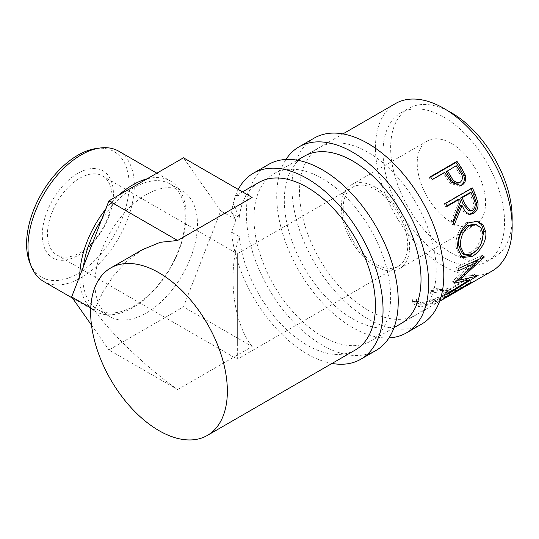 <?xml version="1.0" encoding="UTF-8"?>
<svg xmlns="http://www.w3.org/2000/svg" width="539" height="539" viewBox="0 0 539 539"><rect width="100%" height="100%" fill="white"/><g stroke="black" fill="none" stroke-linecap="round" stroke-linejoin="round"><path stroke-width="0.4" stroke-dasharray="2.69 2.02" d="M388.99 337.892A107.409 62.012 60 0 1 352.668 327.597A107.409 62.012 60 0 1 285.973 159.45M421.565 324.148A107.409 62.012 60 0 1 367.861 318.832A107.409 62.012 60 0 1 297.696 224.184A107.409 62.012 60 0 1 314.156 138.119M367.861 310.06A96.663 55.813 60 0 1 304.71 224.878A96.663 55.813 60 0 1 319.526 147.416A96.663 55.813 60 0 1 367.861 152.207A96.663 55.813 60 0 1 431.011 237.389A96.663 55.813 60 0 1 416.196 314.85A96.663 55.813 60 0 1 367.861 310.06M416.196 314.85L401.003 323.616A96.663 55.813 60 0 1 352.668 318.832A96.663 55.813 60 0 1 289.517 233.65A96.663 55.813 60 0 1 304.34 156.189L319.526 147.416M77.852 255.473A50.295 29.039 120 0 0 113.419 193.872A50.295 29.039 120 0 0 77.852 173.336A50.295 29.039 120 0 0 42.285 234.937A50.295 29.039 120 0 0 77.852 255.473M79.752 178.227A45.647 26.357 -60 0 1 102.572 175.97A45.647 26.357 -60 0 1 109.572 212.548A45.647 26.357 -60 0 1 79.752 252.771A45.647 26.357 -60 0 1 56.925 255.035A45.647 26.357 -60 0 1 49.932 218.457A45.647 26.357 -60 0 1 79.752 178.227M96.144 148.542A72.502 41.86 -60 0 1 128.269 196.034A72.502 41.86 -60 0 1 77.852 273.603A72.502 41.86 -60 0 1 29.962 263.173M43.551 281.419A75.184 43.41 120 0 0 81.14 277.693A75.184 43.41 120 0 0 130.256 211.436A75.184 43.41 120 0 0 118.735 151.189M83.397 266.67A72.502 41.86 120 0 0 97.761 309.615A72.502 41.86 120 0 0 134.009 306.024A72.502 41.86 120 0 0 181.373 242.139A72.502 41.86 120 0 0 170.263 184.042A72.502 41.86 120 0 0 134.009 187.633A72.502 41.86 120 0 0 101.669 219.575M146.992 178.867A75.184 43.41 -60 0 1 170.506 181.084A75.184 43.41 -60 0 1 182.034 241.331A75.184 43.41 -60 0 1 132.917 307.58A75.184 43.41 -60 0 1 95.322 311.306A75.184 43.41 -60 0 1 79.759 276.049M105.705 209.166A75.184 43.41 -60 0 1 118.836 195.125M237.342 343.761L237.342 269.217C237.342 242.139 237.342 256.813 237.342 269.217L237.342 359.196L398.281 266.279A45.647 26.357 60 0 1 375.454 264.022A45.647 26.357 60 0 1 345.634 223.793A45.647 26.357 60 0 1 352.634 187.215A45.647 26.357 60 0 1 375.454 189.479A45.647 26.357 60 0 1 405.274 229.702A45.647 26.357 60 0 1 398.281 266.279M102.572 175.97L237.342 253.775L237.342 269.217M146.204 194.673A72.502 41.86 120 0 0 98.846 258.558A72.502 41.86 120 0 0 109.956 316.656A72.502 41.86 120 0 0 146.204 313.065A72.502 41.86 120 0 0 193.568 249.18A72.502 41.86 120 0 0 182.458 191.082A72.502 41.86 120 0 0 146.204 194.673M355.437 349.926A96.663 55.813 60 0 1 307.102 345.142A96.663 55.813 60 0 1 239.255 236.608L231.608 232.194L235.941 219.602L231.608 213.06A107.409 62.012 60 0 1 238.258 189.432M332.024 363.441A107.409 62.012 60 0 1 307.102 353.907A107.409 62.012 60 0 1 231.608 232.194M375.993 350.458A107.409 62.012 60 0 1 322.288 345.142A107.409 62.012 60 0 1 252.124 250.494A107.409 62.012 60 0 1 268.59 164.422M451.406 143.435A48.335 27.907 -120 0 0 427.238 141.043A48.335 27.907 -120 0 0 419.827 179.77A48.335 27.907 -120 0 0 451.406 222.364A48.335 27.907 -120 0 0 475.566 224.756A48.335 27.907 -120 0 0 482.978 186.029A48.335 27.907 -120 0 0 451.406 143.435M375.454 187.282A48.335 27.907 -120 0 0 351.287 184.89A48.335 27.907 -120 0 0 343.882 223.618A48.335 27.907 -120 0 0 375.454 266.212A48.335 27.907 -120 0 0 399.621 268.604A48.335 27.907 -120 0 0 407.033 229.877A48.335 27.907 -120 0 0 375.454 187.282M443.806 117.125A85.923 49.608 60 0 1 499.943 192.847A85.923 49.608 60 0 1 486.771 261.698A85.923 49.608 60 0 1 443.806 257.44A85.923 49.608 60 0 1 387.676 181.724A85.923 49.608 60 0 1 400.848 112.873A85.923 49.608 60 0 1 443.806 117.125M512.05 222.169A85.923 49.608 60 0 1 494.364 257.312A85.923 49.608 60 0 1 451.406 253.06A85.923 49.608 60 0 1 395.269 177.338A85.923 49.608 60 0 1 408.441 108.487A85.923 49.608 60 0 1 447.72 110.744M464.18 287.098A96.663 55.813 60 0 1 460.798 288.601L458.069 290.177L456.863 287.786L459.585 286.216L460.798 288.601M462.833 287.92A96.663 55.813 60 0 1 458.069 290.177M453.272 293.398A96.663 55.813 60 0 1 449.89 294.9L447.168 296.47L445.955 294.085L448.684 292.509A93.981 54.257 60 0 0 453.312 290.319A93.981 54.257 60 0 0 457.355 287.543L465.534 282.82A93.981 54.257 60 0 1 461.492 285.596A93.981 54.257 60 0 1 456.863 287.786M451.925 294.22A96.663 55.813 60 0 1 447.168 296.47M440.323 300.877A96.663 55.813 60 0 1 436.94 302.372L434.218 303.949L433.006 301.557L435.734 299.987A93.981 54.257 60 0 0 440.363 297.797A93.981 54.257 60 0 0 444.405 295.015L454.626 289.113A93.981 54.257 60 0 1 450.584 291.889A93.981 54.257 60 0 1 445.955 294.085M439.608 301.321A96.663 55.813 60 0 1 438.975 301.692A96.663 55.813 60 0 1 434.218 303.949M430.082 291.909L430.493 293.331C435.889 292.226 440.376 291.788 443.941 292.017L448.05 293.142L442.863 297.669C435.29 302.17 428.101 304.616 421.296 305L416.829 302.655L416.856 301.2L413.272 301.618L413.076 303.639L418.554 306.57C422.421 306.725 427.157 305.6 432.756 303.208L444.985 297.07L451.48 291.606L446.528 290.44C442.155 290.117 436.671 290.609 430.082 291.909L429.94 290.919C435.276 289.793 439.676 289.349 443.139 289.564L447.06 290.662L441.785 295.237C434.218 299.731 427.131 302.17 420.501 302.547L416.249 300.317L416.31 298.788L412.773 299.212L412.544 301.321L417.765 304.117C421.518 304.272 426.16 303.154 431.692 300.775L443.846 294.658L450.463 289.126L445.733 287.988C441.481 287.678 436.098 288.183 429.59 289.51M322.288 336.37A96.663 55.813 -120 0 0 370.623 341.16A96.663 55.813 -120 0 0 385.439 263.699A96.663 55.813 -120 0 0 322.288 178.517A96.663 55.813 -120 0 0 273.96 173.726A96.663 55.813 -120 0 0 259.144 251.187A96.663 55.813 -120 0 0 322.288 336.37M492.141 271.002A96.663 55.813 60 0 1 443.806 266.212A96.663 55.813 60 0 1 380.655 181.03A96.663 55.813 60 0 1 395.478 103.569M430.493 293.331L429.94 290.919M443.941 292.017L443.139 289.564M442.863 297.669L441.785 295.237M421.296 305L420.501 302.547M416.856 301.2L416.31 298.788M413.272 301.618L412.773 299.212M418.554 306.57L417.765 304.117M432.756 303.208L431.692 300.775M444.985 297.07L443.846 294.658M446.528 290.44L445.733 287.988M466.794 284.76L465.534 282.82M458.615 289.483L457.355 287.543M449.89 294.9L448.684 292.509M455.886 291.06L454.626 289.113M445.665 296.962L444.405 295.015M436.94 302.372L435.734 299.987M444.635 297.555L443.132 295.345A93.981 54.257 60 0 1 437.634 299.367A93.981 54.257 60 0 1 433.006 301.557M443.132 295.345L469.712 279.997A93.981 54.257 60 0 1 464.214 284.019A93.981 54.257 60 0 1 459.585 286.216M471.214 282.207L469.712 279.997M454.62 282.712L452.841 280.913L474.798 261.132M452.841 280.913A93.981 54.257 60 0 1 452.652 281.371L454.424 283.184M449.081 292.664L447.458 290.588L467.825 277.794L468.317 278.393L446.211 292.145L447.801 294.267M467.825 277.794L459.161 280.031M457.2 280.462L452.652 281.371M447.458 290.588A93.981 54.257 60 0 1 446.211 292.145M475.789 261.954L457.523 278.373L474.771 274.236A93.981 54.257 60 0 1 474.603 274.472L476.24 276.527M474.603 274.472L468.364 278.38M474.771 274.236L476.415 276.278M457.523 278.373L458.473 279.337M456.385 267.149A93.981 54.257 60 0 1 456.001 269.594L458.265 268.563L456.385 267.149L482.385 255.345A93.981 54.257 60 0 1 482.317 255.681L484.177 257.197M482.317 255.681L478.336 259.535M482.385 255.345L484.244 256.854M456.001 269.594L457.874 271.063M474.684 261.031L458.763 268.334M461.236 256.847L460.165 256.321L455.967 247.529C454.849 238.939 459.309 226.434 466.862 222.486L476.692 221.138M457.847 248.358L455.967 247.529M468.661 222.836L466.862 222.486M481.361 243.15L472.602 253.573M462.422 253.566L470.318 252.602C477.487 247.906 481.105 241.324 481.172 232.855L479.131 227.296L474.771 224.224M470.318 252.602L472.211 253.808M481.172 232.855L483.059 233.683M468.782 214.286L467.852 214.286L463.304 211.369L460.427 205.662M453.333 222.722L452.315 224.992L454.081 225.194M452.922 221.394L451.19 221.3A93.981 54.257 60 0 1 452.315 224.992M451.19 221.3L458.938 201.977L460.542 201.721M457.907 199.558A93.981 54.257 60 0 1 458.938 201.977M446.999 205.851L445.638 206.646L447.208 206.322M445.834 203.277L444.298 203.681A93.981 54.257 60 0 1 445.638 206.646M444.298 203.681L470.884 188.333A93.981 54.257 60 0 1 471.059 188.711M472.413 187.929L470.884 188.333M468.647 210.877L470.756 210.331C473.909 207.38 474.34 203.634 472.063 199.093A93.981 54.257 60 0 0 469.489 192.868M472.487 210.439L470.756 210.331M460.178 185.908L459.511 186.231L450.2 183.267L444.87 175.613A93.981 54.257 60 0 0 443.422 173.457L431.153 180.538L432.312 179.467M451.534 182.485L450.2 183.267M444.581 172.386L443.422 173.457M430.398 176.718L429.293 177.87A93.981 54.257 60 0 1 431.153 180.538M429.293 177.87L430.654 177.082M458.642 183.004L458.905 182.876C461.869 180.013 461.788 176.502 458.655 172.345A93.981 54.257 60 0 0 455.01 166.767L446.151 171.88M460.299 182.189L458.905 182.876M456.169 165.695L455.01 166.767M231.608 213.06L239.255 217.473A96.663 55.813 60 0 1 258.767 182.499M142.37 249.698L127.554 260.505L114.194 274.85L103.023 291.761L94.446 310.06C108.716 331.431 147.363 368.386 177.607 389.576L108.932 349.932L183.476 306.893L220.747 210.83L183.476 157.806M94.446 310.06L90.754 307.931M91.495 325.118L108.932 349.932M177.607 389.576L252.151 346.543L183.476 306.893M235.941 219.602L220.747 210.83M239.255 217.473L233.192 203.594L235.651 195.846L242.294 194.936L252.151 197.456M252.151 346.543C232.989 322.342 227.317 274.021 239.255 236.608M473.707 198.952L472.063 199.093M446.07 174.609L444.87 175.613M459.915 171.436L458.655 172.345M237.342 253.775L352.634 187.215M72.543 298.155L95.322 311.306M97.761 309.615L109.956 316.656M351.287 184.89L427.238 141.043M486.771 261.698L494.364 257.312M370.623 341.16L394.036 327.645M401.003 323.616L438.975 301.692M273.96 173.726L297.366 160.211M304.34 156.189L342.939 133.901M400.848 112.873L408.441 108.487M447.06 290.662L448.05 293.142M416.249 300.317L416.829 302.655M412.544 301.321L413.076 303.639M450.463 289.126L451.48 291.606M437.634 299.367L440.363 297.797M450.584 291.889L453.312 290.319M461.492 285.596L464.214 284.019M460.165 256.321L462.199 257.554M475.897 220.909L477.514 221.3M467.852 214.286L469.678 214.448M459.511 186.231L460.973 185.618M399.621 268.604L475.566 224.756M235.651 195.846L242.503 191.884M170.263 184.042L182.458 191.082M156.836 173.187L170.506 181.084M56.925 255.035L237.342 359.196"/><path stroke-width="0.81" d="M285.973 159.45A107.409 62.012 60 0 1 298.97 146.884A107.409 62.012 60 0 1 352.668 152.207A107.409 62.012 60 0 1 422.839 246.855A107.409 62.012 60 0 1 406.372 332.92A107.409 62.012 60 0 1 388.99 337.892M298.97 146.884L314.156 138.119A107.409 62.012 60 0 1 367.861 143.435A107.409 62.012 60 0 1 438.025 238.083A107.409 62.012 60 0 1 421.565 324.148L406.372 332.92M297.366 160.211L304.34 156.189A96.663 55.813 60 0 1 352.668 160.972A96.663 55.813 60 0 1 415.818 246.155A96.663 55.813 60 0 1 401.003 323.616L394.036 327.645M31.478 266.879L29.962 263.173A72.502 41.86 -60 0 1 77.852 155.212A72.502 41.86 -60 0 1 96.144 148.542L100.113 148.003A75.184 43.41 120 0 0 81.14 154.915A75.184 43.41 120 0 0 31.478 266.879A75.184 43.41 120 0 0 43.551 281.419L72.543 298.155M101.669 219.575A72.502 41.86 120 0 0 83.397 266.67M79.759 276.049A75.184 43.41 -60 0 1 105.705 209.166M118.836 195.125A75.184 43.41 -60 0 1 132.917 184.81A75.184 43.41 -60 0 1 146.992 178.867M159.005 272.788A96.663 55.813 60 0 1 222.156 357.97A96.663 55.813 60 0 1 207.333 435.431A96.663 55.813 60 0 1 159.005 430.641A96.663 55.813 60 0 1 95.854 345.459A96.663 55.813 60 0 1 110.67 267.998A96.663 55.813 60 0 1 159.005 272.788M242.503 191.884L258.767 182.499A96.663 55.813 60 0 1 307.102 187.282A96.663 55.813 60 0 1 370.253 272.464A96.663 55.813 60 0 1 355.437 349.926L207.333 435.431M238.258 189.432A107.409 62.012 60 0 1 253.397 173.194A107.409 62.012 60 0 1 307.102 178.517A107.409 62.012 60 0 1 377.266 273.158A107.409 62.012 60 0 1 360.807 359.23A107.409 62.012 60 0 1 332.024 363.441M253.397 173.194L268.59 164.422A107.409 62.012 60 0 1 322.288 169.745A107.409 62.012 60 0 1 392.459 264.393A107.409 62.012 60 0 1 375.993 350.458L360.807 359.23M447.72 110.744A85.923 49.608 60 0 1 451.406 112.739A85.923 49.608 60 0 1 512.05 222.169M456.978 161.377A96.663 55.813 60 0 1 461.101 167.44L465.164 174.966C466.424 179.628 465.332 183.024 461.896 185.16L460.973 185.618L451.534 182.485L446.07 174.609A96.663 55.813 60 0 0 444.581 172.386L432.312 179.467A96.663 55.813 60 0 0 430.398 176.718L456.978 161.377L455.873 162.522A93.981 54.257 60 0 1 459.882 168.417L463.823 175.741C465.022 180.289 463.897 183.631 460.454 185.76L460.178 185.908M472.413 187.929A96.663 55.813 60 0 1 475.385 194.734L477.958 202.711C478.464 207.67 476.954 211.275 473.424 213.511L469.678 214.448L465.036 211.429L462.071 205.514L454.081 225.194A96.663 55.813 60 0 0 452.922 221.394L460.542 201.721A96.663 55.813 60 0 0 459.477 199.235L447.208 206.322A96.663 55.813 60 0 0 445.834 203.277L472.413 187.929M485.767 231.965C487.088 241 479.575 252.468 472.043 256.463L462.199 257.554L457.847 248.358C456.708 239.525 461.108 226.764 468.661 222.836L477.514 221.3L483.119 224.952L485.767 231.965L483.887 231.143L481.361 243.15M454.62 282.712A96.663 55.813 60 0 1 454.424 283.184L469.489 279.815L449.081 292.664A96.663 55.813 60 0 1 447.801 294.267L476.24 276.527A96.663 55.813 60 0 0 476.415 276.278L459.302 280.179L484.177 257.197A96.663 55.813 60 0 0 484.244 256.854L458.265 268.557A96.663 55.813 60 0 1 457.874 271.063L476.537 262.581L454.62 282.712M439.608 301.321A96.663 55.813 60 0 0 444.635 297.555L471.214 282.207A96.663 55.813 60 0 1 465.561 286.344A96.663 55.813 60 0 1 464.18 287.098M454.653 292.643A96.663 55.813 60 0 0 458.81 289.787L466.99 285.064A96.663 55.813 60 0 1 462.833 287.92L454.653 292.643A96.663 55.813 60 0 1 453.272 293.398M441.704 300.122A96.663 55.813 60 0 0 445.861 297.265L456.088 291.363A96.663 55.813 60 0 1 451.925 294.22L441.704 300.122A96.663 55.813 60 0 1 440.323 300.877M342.939 133.901L395.478 103.569A96.663 55.813 60 0 1 443.806 108.359A96.663 55.813 60 0 1 506.956 193.541A96.663 55.813 60 0 1 492.141 271.002L465.561 286.344M474.684 261.031L476.537 262.581M468.364 278.38L469.489 279.815M459.161 280.031L457.2 280.462M458.473 279.337L459.302 280.179M478.336 259.535L475.789 261.954M458.763 268.334L458.265 268.563M472.043 256.463L470.149 255.183L461.236 256.847M476.692 221.138L481.59 224.77L483.887 231.143M472.602 253.573L470.149 255.183M476.456 224.682L474.771 224.224L467.562 225.437C461.081 230.362 458.116 237.167 458.682 245.838L462.422 253.566L464.416 254.731L472.211 253.808C479.387 249.099 483.005 242.388 483.059 233.683L480.95 227.882L476.456 224.682L469.388 225.868C462.913 230.827 459.969 237.76 460.562 246.667L464.416 254.731M467.562 225.437L469.388 225.868M458.682 245.838L460.562 246.667M471.059 188.711A93.981 54.257 60 0 1 473.768 194.956L476.26 202.711C476.725 207.555 475.196 211.093 471.665 213.323L468.782 214.286M477.958 202.711L476.26 202.711M473.424 213.511L471.665 213.323M462.071 205.514L460.427 205.662L453.333 222.722M459.477 199.235L457.907 199.558L446.999 205.851M471.066 192.544L469.489 192.868L460.629 197.988L463.109 204.086L468.647 210.877L472.487 210.439C475.634 207.448 476.038 203.621 473.707 198.952A96.663 55.813 60 0 0 471.066 192.544L462.199 197.665L464.753 203.937L470.419 210.971M462.199 197.665L460.629 197.988M465.164 174.966L463.823 175.741M461.896 185.16L460.454 185.76M430.654 177.082L455.873 162.522M447.309 170.809L450.84 176.334C453.198 181.272 456.351 183.226 460.299 182.189C463.25 179.305 463.122 175.714 459.915 171.436A96.663 55.813 60 0 0 456.169 165.695L446.151 171.88L449.58 177.25C451.864 182.061 454.977 183.934 458.905 182.876M458.642 183.004L460.299 182.189M450.84 176.334L449.58 177.25M90.754 307.931L71.66 296.908L91.495 325.118M177.607 240.488L108.932 200.845L183.476 157.806L252.151 197.456L177.607 240.488L160.319 242.287L142.37 249.698L110.67 267.998M108.932 200.845L71.66 296.908M156.836 173.187L118.735 151.189A75.184 43.41 120 0 0 100.113 148.003M475.385 194.734L473.768 194.956M464.753 203.937L463.109 204.086M461.101 167.44L459.882 168.417"/></g></svg>
